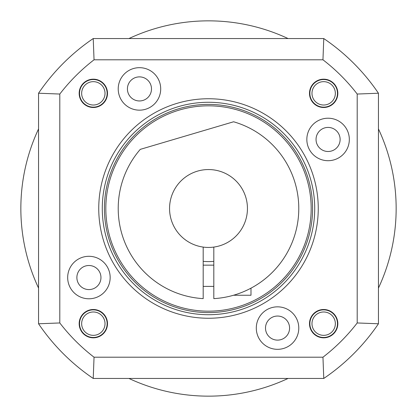 <?xml version="1.0" encoding="UTF-8"?>
<svg xmlns="http://www.w3.org/2000/svg" width="417" height="417" viewBox="0 0 417 417"><rect width="100%" height="100%" fill="white"/><g stroke="black" fill="none" stroke-linecap="round" stroke-linejoin="round"><path stroke-width="0.63" d="M203.188 261.344A53.11 53.11 0 0 0 213.812 261.344M208.5 247.448A38.948 38.948 0 0 0 247.354 205.836A38.948 38.948 0 0 0 208.5 169.552A38.948 38.948 0 0 0 169.646 205.836A38.948 38.948 0 0 0 208.5 247.448M203.188 247.083L203.188 298.629A90.286 90.286 0 0 1 140.279 149.364L233.598 121.774A90.286 90.286 0 0 1 213.812 298.629L213.812 247.083M240.979 292.739L238.826 293.542M238.31 293.719L236.694 294.266M235.016 294.803L233.89 295.142M234.255 295.033L234.974 294.814M236.653 294.282L237.57 293.975M238.779 293.552L241.297 292.614M241.526 292.526L242.887 291.978M244.174 291.436L247.401 289.977M249.455 288.96L250.987 288.163L250.987 295.246L233.536 295.246M203.188 265.149L213.812 265.149M203.188 286.39L213.812 286.39M288.064 38.552A187.65 187.65 0 0 0 128.936 38.552M38.552 128.936A187.65 187.65 0 0 0 38.552 288.064M128.936 378.448A187.65 187.65 0 0 0 288.064 378.448M378.448 288.064A187.65 187.65 0 0 0 378.448 128.936M151.496 88.915A12.036 12.036 0 0 1 139.46 100.956A12.036 12.036 0 0 1 127.42 88.915A12.036 12.036 0 0 1 139.46 76.879A12.036 12.036 0 0 1 151.496 88.915M160.701 88.915A21.241 21.241 0 0 0 139.46 67.674A21.241 21.241 0 0 0 118.214 88.915A21.241 21.241 0 0 0 139.46 110.161A21.241 21.241 0 0 0 160.701 88.915M322.956 357.202A187.65 187.65 0 0 0 357.202 322.956L357.202 94.044A187.65 187.65 0 0 0 322.956 59.798L94.044 59.798A187.65 187.65 0 0 0 59.798 94.044L59.798 322.956A187.65 187.65 0 0 0 94.044 357.202L322.956 357.202L323.774 378.448A205.352 205.352 0 0 0 378.448 323.774L378.448 93.226A205.352 205.352 0 0 0 323.774 38.552L322.956 59.798M349.326 139.46A21.241 21.241 0 0 0 328.085 118.214A21.241 21.241 0 0 0 306.839 139.46A21.241 21.241 0 0 0 328.085 160.701A21.241 21.241 0 0 0 349.326 139.46M298.786 328.085A21.241 21.241 0 0 0 277.54 306.839A21.241 21.241 0 0 0 256.299 328.085A21.241 21.241 0 0 0 277.54 349.326A21.241 21.241 0 0 0 298.786 328.085M110.161 277.54A21.241 21.241 0 0 0 88.915 256.299A21.241 21.241 0 0 0 67.674 277.54A21.241 21.241 0 0 0 88.915 298.786A21.241 21.241 0 0 0 110.161 277.54M337.473 323.665A13.808 13.808 0 0 0 323.665 309.857A13.808 13.808 0 0 0 309.857 323.665A13.808 13.808 0 0 0 323.665 337.473A13.808 13.808 0 0 0 337.473 323.665M107.143 323.665A13.808 13.808 0 0 0 93.335 309.857A13.808 13.808 0 0 0 79.527 323.665A13.808 13.808 0 0 0 93.335 337.473A13.808 13.808 0 0 0 107.143 323.665M107.143 93.335A13.808 13.808 0 0 0 93.335 79.527A13.808 13.808 0 0 0 79.527 93.335A13.808 13.808 0 0 0 93.335 107.143A13.808 13.808 0 0 0 107.143 93.335M337.473 93.335A13.808 13.808 0 0 0 323.665 79.527A13.808 13.808 0 0 0 309.857 93.335A13.808 13.808 0 0 0 323.665 107.143A13.808 13.808 0 0 0 337.473 93.335M340.121 139.46A12.036 12.036 0 0 1 328.085 151.496A12.036 12.036 0 0 1 316.044 139.46A12.036 12.036 0 0 1 328.085 127.42A12.036 12.036 0 0 1 340.121 139.46M289.58 328.085A12.036 12.036 0 0 1 277.54 340.121A12.036 12.036 0 0 1 265.504 328.085A12.036 12.036 0 0 1 277.54 316.044A12.036 12.036 0 0 1 289.58 328.085M100.956 277.54A12.036 12.036 0 0 1 88.915 289.58A12.036 12.036 0 0 1 76.879 277.54A12.036 12.036 0 0 1 88.915 265.504A12.036 12.036 0 0 1 100.956 277.54M133.393 133.393A106.215 106.215 0 0 1 306.631 167.853A106.215 106.215 0 0 1 208.5 314.715A106.215 106.215 0 0 1 133.393 133.393M105.824 208.5A102.676 102.676 0 0 1 208.5 105.824A102.676 102.676 0 0 1 311.176 208.5A102.676 102.676 0 0 1 208.5 311.176A102.676 102.676 0 0 1 105.824 208.5M296.638 261.172L295.33 263.299M294.037 265.295L293.709 265.791M288.746 272.551L285.708 276.19M284.79 277.216L283.044 279.109M282.226 279.963L278.645 283.482M278.467 283.649L275.215 286.547M272.155 289.064L269.585 291.03M267.667 292.416L267.141 292.781M266.765 293.047L266.494 293.229M267.323 292.656L267.704 292.39M269.648 290.983L272.228 289.007M275.298 286.479L278.655 283.471M278.733 283.398L282.299 279.885M282.716 279.453L285.384 276.554M285.765 276.122L288.548 272.807M293.693 265.806L294.084 265.228M295.314 263.33L296.628 261.188M378.448 323.774L357.202 322.956M357.202 94.044L378.448 93.226M59.798 322.956L38.552 323.774A205.352 205.352 0 0 0 93.226 378.448L94.044 357.202M94.044 59.798L93.226 38.552A205.352 205.352 0 0 0 38.552 93.226L59.798 94.044M93.226 378.448L323.774 378.448M323.774 38.552L93.226 38.552M38.552 93.226L38.552 323.774M335.346 323.665A11.686 11.686 0 0 0 323.665 311.979A11.686 11.686 0 0 0 311.979 323.665A11.686 11.686 0 0 0 323.665 335.346A11.686 11.686 0 0 0 335.346 323.665M105.021 323.665A11.686 11.686 0 0 0 93.335 311.979A11.686 11.686 0 0 0 81.654 323.665A11.686 11.686 0 0 0 93.335 335.346A11.686 11.686 0 0 0 105.021 323.665M105.021 93.335A11.686 11.686 0 0 0 93.335 81.654A11.686 11.686 0 0 0 81.654 93.335A11.686 11.686 0 0 0 93.335 105.021A11.686 11.686 0 0 0 105.021 93.335M335.346 93.335A11.686 11.686 0 0 0 323.665 81.654A11.686 11.686 0 0 0 311.979 93.335A11.686 11.686 0 0 0 323.665 105.021A11.686 11.686 0 0 0 335.346 93.335M337.827 323.665A14.162 14.162 0 0 0 323.665 309.503A14.162 14.162 0 0 0 309.503 323.665A14.162 14.162 0 0 0 323.665 337.827A14.162 14.162 0 0 0 337.827 323.665M107.497 323.665A14.162 14.162 0 0 0 93.335 309.503A14.162 14.162 0 0 0 79.173 323.665A14.162 14.162 0 0 0 93.335 337.827A14.162 14.162 0 0 0 107.497 323.665M107.497 93.335A14.162 14.162 0 0 0 93.335 79.173A14.162 14.162 0 0 0 79.173 93.335A14.162 14.162 0 0 0 93.335 107.497A14.162 14.162 0 0 0 107.497 93.335M337.827 93.335A14.162 14.162 0 0 0 323.665 79.173A14.162 14.162 0 0 0 309.503 93.335A14.162 14.162 0 0 0 323.665 107.497A14.162 14.162 0 0 0 337.827 93.335M286.109 286.109A109.76 109.76 0 0 0 286.109 130.891A109.76 109.76 0 0 0 130.891 130.891A109.76 109.76 0 0 0 130.891 286.109A109.76 109.76 0 0 0 286.109 286.109M208.5 104.406A104.094 104.094 0 0 1 312.594 208.5A104.094 104.094 0 0 1 208.5 312.594A104.094 104.094 0 0 1 104.406 208.5A104.094 104.094 0 0 1 208.5 104.406"/></g></svg>
